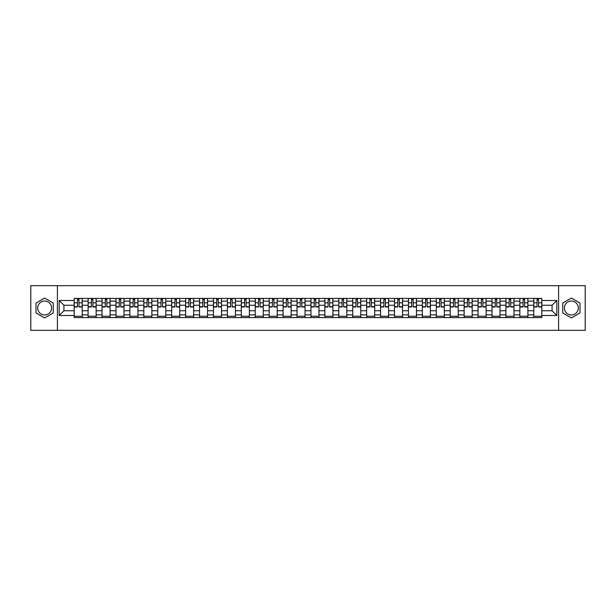 <?xml version="1.0" encoding="UTF-8"?>
<svg xmlns="http://www.w3.org/2000/svg" width="616" height="616" viewBox="0 0 616 616"><rect width="100%" height="100%" fill="white"/><g stroke="black" fill="none" stroke-linecap="round" stroke-linejoin="round"><path stroke-width="0.92" d="M44.637 314.961A6.961 6.961 0 0 1 37.676 308A6.961 6.961 0 0 1 44.637 301.039A6.961 6.961 0 0 1 51.598 308A6.961 6.961 0 0 1 44.637 314.961M571.363 314.961A6.961 6.961 0 0 1 564.402 308A6.961 6.961 0 0 1 571.363 301.039A6.961 6.961 0 0 1 578.324 308A6.961 6.961 0 0 1 571.363 314.961M558.596 330.322L585.2 330.322L585.2 285.678L30.8 285.678L30.8 330.322L558.596 330.322L558.596 285.678M88.111 317.594L88.111 301.124L82.221 301.124L82.221 317.594M82.221 301.124L82.221 298.406M88.111 301.124L88.111 298.406M96.15 298.406L96.15 317.594M102.04 317.594L102.04 298.406M110.079 298.406L110.079 317.594M115.97 317.594L115.97 298.406M124.001 298.406L124.001 317.594M129.899 317.594L129.899 298.406M137.93 298.406L137.93 317.594M143.821 317.594L143.821 298.406M151.859 298.406L151.859 317.594M157.75 317.594L157.75 298.406M165.781 298.406L165.781 317.594M171.679 317.594L171.679 298.406M179.71 298.406L179.71 317.594M185.601 317.594L185.601 298.406M193.64 298.406L193.64 317.594M199.53 317.594L199.53 298.406M207.569 298.406L207.569 317.594M213.459 317.594L213.459 298.406M221.49 298.406L221.49 317.594M227.381 317.594L227.381 298.406M235.42 298.406L235.42 317.594M241.31 317.594L241.31 298.406M249.349 298.406L249.349 317.594M255.24 317.594L255.24 298.406M263.271 298.406L263.271 317.594M269.169 317.594L269.169 298.406M277.2 298.406L277.2 317.594M283.09 317.594L283.09 298.406M291.129 298.406L291.129 317.594M297.02 317.594L297.02 298.406M305.051 298.406L305.051 317.594M310.949 317.594L310.949 298.406M318.98 298.406L318.98 317.594M324.871 317.594L324.871 298.406M332.91 298.406L332.91 317.594M338.8 317.594L338.8 298.406M346.831 298.406L346.831 317.594M352.729 317.594L352.729 298.406M360.76 298.406L360.76 317.594M366.651 317.594L366.651 298.406M374.69 298.406L374.69 317.594M380.58 317.594L380.58 298.406M388.619 298.406L388.619 317.594M394.51 317.594L394.51 298.406M402.541 298.406L402.541 317.594M408.431 317.594L408.431 298.406M416.47 298.406L416.47 317.594M422.36 317.594L422.36 298.406M430.399 298.406L430.399 317.594M436.29 317.594L436.29 298.406M444.321 298.406L444.321 317.594M450.219 317.594L450.219 298.406M458.25 298.406L458.25 317.594M464.141 317.594L464.141 298.406M472.179 298.406L472.179 317.594M478.07 317.594L478.07 298.406M486.101 298.406L486.101 317.594M491.999 317.594L491.999 298.406M500.03 298.406L500.03 317.594M505.921 317.594L505.921 298.406M513.96 298.406L513.96 317.594M519.85 317.594L519.85 298.406M527.889 298.406L527.889 317.594M533.779 317.594L533.779 298.406M533.779 310.764L527.889 310.764M519.85 310.764L513.96 310.764M505.921 310.764L500.03 310.764M491.999 310.764L486.101 310.764M478.07 310.764L472.179 310.764M464.141 310.764L458.25 310.764M450.219 310.764L444.321 310.764M436.29 310.764L430.399 310.764M422.36 310.764L416.47 310.764M408.431 310.764L402.541 310.764M394.51 310.764L388.619 310.764M380.58 310.764L374.69 310.764M366.651 310.764L360.76 310.764M352.729 310.764L346.831 310.764M338.8 310.764L332.91 310.764M324.871 310.764L318.98 310.764M310.949 310.764L305.051 310.764M297.02 310.764L291.129 310.764M283.09 310.764L277.2 310.764M269.169 310.764L263.271 310.764M255.24 310.764L249.349 310.764M241.31 310.764L235.42 310.764M227.381 310.764L221.49 310.764M213.459 310.764L207.569 310.764M199.53 310.764L193.64 310.764M185.601 310.764L179.71 310.764M171.679 310.764L165.781 310.764M157.75 310.764L151.859 310.764M143.821 310.764L137.93 310.764M129.899 310.764L124.001 310.764M115.97 310.764L110.079 310.764M102.04 310.764L96.15 310.764M88.111 310.764L82.221 310.764M533.779 305.236L527.889 305.236M519.85 305.236L513.96 305.236M505.921 305.236L500.03 305.236M491.999 305.236L486.101 305.236M478.07 305.236L472.179 305.236M464.141 305.236L458.25 305.236M450.219 305.236L444.321 305.236M436.29 305.236L430.399 305.236M422.36 305.236L416.47 305.236M408.431 305.236L402.541 305.236M394.51 305.236L388.619 305.236M380.58 305.236L374.69 305.236M366.651 305.236L360.76 305.236M352.729 305.236L346.831 305.236M338.8 305.236L332.91 305.236M324.871 305.236L318.98 305.236M310.949 305.236L305.051 305.236M297.02 305.236L291.129 305.236M283.09 305.236L277.2 305.236M269.169 305.236L263.271 305.236M255.24 305.236L249.349 305.236M241.31 305.236L235.42 305.236M227.381 305.236L221.49 305.236M213.459 305.236L207.569 305.236M199.53 305.236L193.64 305.236M185.601 305.236L179.71 305.236M171.679 305.236L165.781 305.236M157.75 305.236L151.859 305.236M143.821 305.236L137.93 305.236M129.899 305.236L124.001 305.236M115.97 305.236L110.079 305.236M102.04 305.236L96.15 305.236M88.111 305.236L82.221 305.236M63.918 310.764L74.189 310.764L74.189 305.236L63.918 305.236L63.918 310.764L59.19 315.5L59.19 300.5L74.189 300.5L74.189 305.236M541.811 305.236L541.811 310.764L552.082 310.764L552.082 305.236L541.811 305.236L541.811 298.406L74.189 298.406L74.189 300.5M541.811 300.5L556.81 300.5L556.81 315.5L541.811 315.5L541.811 310.764M74.189 310.764L74.189 317.594L541.811 317.594L541.811 315.5M74.189 315.5L59.19 315.5M57.404 330.322L57.404 285.678M53.253 303.026L44.637 298.052L36.021 303.026L36.021 312.974L44.637 317.948L53.253 312.974L53.253 303.026M579.979 303.026L571.363 298.052L562.747 303.026L562.747 312.974L571.363 317.948L579.979 312.974L579.979 303.026M82.221 316.254L74.189 316.254M77.447 299.746L78.963 299.746M96.15 316.254L88.111 316.254M91.376 299.746L92.893 299.746M110.079 316.254L102.04 316.254M105.297 299.746L106.814 299.746M124.001 316.254L115.97 316.254M119.227 299.746L120.744 299.746M137.93 316.254L129.899 316.254M133.156 299.746L134.673 299.746M151.859 316.254L143.821 316.254M147.078 299.746L148.602 299.746M165.781 316.254L157.75 316.254M161.007 299.746L162.524 299.746M179.71 316.254L171.679 316.254M174.936 299.746L176.453 299.746M193.64 316.254L185.601 316.254M188.866 299.746L190.382 299.746M207.569 316.254L199.53 316.254M202.787 299.746L204.304 299.746M221.49 316.254L213.459 316.254M216.716 299.746L218.233 299.746M235.42 316.254L227.381 316.254M230.646 299.746L232.163 299.746M249.349 316.254L241.31 316.254M244.567 299.746L246.084 299.746M263.271 316.254L255.24 316.254M258.497 299.746L260.014 299.746M277.2 316.254L269.169 316.254M272.426 299.746L273.943 299.746M291.129 316.254L283.09 316.254M286.348 299.746L287.872 299.746M305.051 316.254L297.02 316.254M300.277 299.746L301.794 299.746M318.98 316.254L310.949 316.254M314.206 299.746L315.723 299.746M332.91 316.254L324.871 316.254M328.128 299.746L329.652 299.746M346.831 316.254L338.8 316.254M342.057 299.746L343.574 299.746M360.76 316.254L352.729 316.254M355.986 299.746L357.503 299.746M374.69 316.254L366.651 316.254M369.916 299.746L371.433 299.746M388.619 316.254L380.58 316.254M383.837 299.746L385.354 299.746M402.541 316.254L394.51 316.254M397.767 299.746L399.283 299.746M416.47 316.254L408.431 316.254M411.696 299.746L413.213 299.746M430.399 316.254L422.36 316.254M425.618 299.746L427.134 299.746M444.321 316.254L436.29 316.254M439.547 299.746L441.064 299.746M458.25 316.254L450.219 316.254M453.476 299.746L454.993 299.746M472.179 316.254L464.141 316.254M467.398 299.746L468.922 299.746M486.101 316.254L478.07 316.254M481.327 299.746L482.844 299.746M500.03 316.254L491.999 316.254M495.256 299.746L496.773 299.746M513.96 316.254L505.921 316.254M509.186 299.746L510.702 299.746M527.889 316.254L519.85 316.254M523.107 299.746L524.624 299.746M541.811 316.254L533.779 316.254M537.037 299.746L538.553 299.746M59.19 300.5L63.918 305.236M552.082 310.764L556.81 315.5M552.082 305.236L556.81 300.5M78.963 306.976L78.963 298.49L82.174 298.49L82.174 306.976L78.963 306.976M77.447 299.653L78.963 299.653M76.107 298.49L74.236 298.49L74.236 306.976L77.447 306.976L77.447 298.49L80.303 298.49M92.893 306.976L92.893 298.49L96.104 298.49L96.104 306.976L92.893 306.976M91.376 299.653L92.893 299.653M90.036 298.49L88.157 298.49L88.157 306.976L91.376 306.976L91.376 298.49L94.233 298.49M106.814 306.976L106.814 298.49L110.033 298.49L110.033 306.976L106.814 306.976M105.297 299.653L106.814 299.653M103.958 298.49L102.087 298.49L102.087 306.976L105.297 306.976L105.297 298.49L108.154 298.49M120.744 306.976L120.744 298.49L123.962 298.49L123.962 306.976L120.744 306.976M119.227 299.653L120.744 299.653M117.887 298.49L116.016 298.49L116.016 306.976L119.227 306.976L119.227 298.49L122.084 298.49M134.673 306.976L134.673 298.49L137.884 298.49L137.884 306.976L134.673 306.976M133.156 299.653L134.673 299.653M131.816 298.49L129.938 298.49L129.938 306.976L133.156 306.976L133.156 298.49L136.013 298.49M148.602 306.976L148.602 298.49L151.813 298.49L151.813 306.976L148.602 306.976M147.078 299.653L148.602 299.653M145.746 298.49L143.867 298.49L143.867 306.976L147.078 306.976L147.078 298.49L149.934 298.49M162.524 306.976L162.524 298.49L165.743 298.49L165.743 306.976L162.524 306.976M161.007 299.653L162.524 299.653M159.667 298.49L157.796 298.49L157.796 306.976L161.007 306.976L161.007 298.49L163.864 298.49M176.453 306.976L176.453 298.49L179.664 298.49L179.664 306.976L176.453 306.976M174.936 299.653L176.453 299.653M173.596 298.49L171.718 298.49L171.718 306.976L174.936 306.976L174.936 298.49L177.793 298.49M190.382 306.976L190.382 298.49L193.593 298.49L193.593 306.976L190.382 306.976M188.866 299.653L190.382 299.653M187.526 298.49L185.647 298.49L185.647 306.976L188.866 306.976L188.866 298.49L191.722 298.49M204.304 306.976L204.304 298.49L207.523 298.49L207.523 306.976L204.304 306.976M202.787 299.653L204.304 299.653M201.447 298.49L199.576 298.49L199.576 306.976L202.787 306.976L202.787 298.49L205.644 298.49M218.233 306.976L218.233 298.49L221.444 298.49L221.444 306.976L218.233 306.976M216.716 299.653L218.233 299.653M215.377 298.49L213.506 298.49L213.506 306.976L216.716 306.976L216.716 298.49L219.573 298.49M232.163 306.976L232.163 298.49L235.374 298.49L235.374 306.976L232.163 306.976M230.646 299.653L232.163 299.653M229.306 298.49L227.427 298.49L227.427 306.976L230.646 306.976L230.646 298.49L233.502 298.49M246.084 306.976L246.084 298.49L249.303 298.49L249.303 306.976L246.084 306.976M244.567 299.653L246.084 299.653M243.228 298.49L241.356 298.49L241.356 306.976L244.567 306.976L244.567 298.49L247.424 298.49M260.014 306.976L260.014 298.49L263.232 298.49L263.232 306.976L260.014 306.976M258.497 299.653L260.014 299.653M257.157 298.49L255.286 298.49L255.286 306.976L258.497 306.976L258.497 298.49L261.353 298.49M273.943 306.976L273.943 298.49L277.154 298.49L277.154 306.976L273.943 306.976M272.426 299.653L273.943 299.653M271.086 298.49L269.207 298.49L269.207 306.976L272.426 306.976L272.426 298.49L275.283 298.49M287.872 306.976L287.872 298.49L291.083 298.49L291.083 306.976L287.872 306.976M286.348 299.653L287.872 299.653M285.008 298.49L283.137 298.49L283.137 306.976L286.348 306.976L286.348 298.49L289.204 298.49M301.794 306.976L301.794 298.49L305.012 298.49L305.012 306.976L301.794 306.976M300.277 299.653L301.794 299.653M298.937 298.49L297.066 298.49L297.066 306.976L300.277 306.976L300.277 298.49L303.134 298.49M315.723 306.976L315.723 298.49L318.934 298.49L318.934 306.976L315.723 306.976M314.206 299.653L315.723 299.653M312.866 298.49L310.988 298.49L310.988 306.976L314.206 306.976L314.206 298.49L317.063 298.49M329.652 306.976L329.652 298.49L332.863 298.49L332.863 306.976L329.652 306.976M328.128 299.653L329.652 299.653M326.796 298.49L324.917 298.49L324.917 306.976L328.128 306.976L328.128 298.49L330.992 298.49M343.574 306.976L343.574 298.49L346.793 298.49L346.793 306.976L343.574 306.976M342.057 299.653L343.574 299.653M340.717 298.49L338.846 298.49L338.846 306.976L342.057 306.976L342.057 298.49L344.914 298.49M357.503 306.976L357.503 298.49L360.714 298.49L360.714 306.976L357.503 306.976M355.986 299.653L357.503 299.653M354.647 298.49L352.768 298.49L352.768 306.976L355.986 306.976L355.986 298.49L358.843 298.49M371.433 306.976L371.433 298.49L374.644 298.49L374.644 306.976L371.433 306.976M369.916 299.653L371.433 299.653M368.576 298.49L366.697 298.49L366.697 306.976L369.916 306.976L369.916 298.49L372.772 298.49M385.354 306.976L385.354 298.49L388.573 298.49L388.573 306.976L385.354 306.976M383.837 299.653L385.354 299.653M382.498 298.49L380.626 298.49L380.626 306.976L383.837 306.976L383.837 298.49L386.694 298.49M399.283 306.976L399.283 298.49L402.494 298.49L402.494 306.976L399.283 306.976M397.767 299.653L399.283 299.653M396.427 298.49L394.556 298.49L394.556 306.976L397.767 306.976L397.767 298.49L400.623 298.49M413.213 306.976L413.213 298.49L416.424 298.49L416.424 306.976L413.213 306.976M411.696 299.653L413.213 299.653M410.356 298.49L408.477 298.49L408.477 306.976L411.696 306.976L411.696 298.49L414.553 298.49M427.134 306.976L427.134 298.49L430.353 298.49L430.353 306.976L427.134 306.976M425.618 299.653L427.134 299.653M424.278 298.49L422.407 298.49L422.407 306.976L425.618 306.976L425.618 298.49L428.474 298.49M441.064 306.976L441.064 298.49L444.282 298.49L444.282 306.976L441.064 306.976M439.547 299.653L441.064 299.653M438.207 298.49L436.336 298.49L436.336 306.976L439.547 306.976L439.547 298.49L442.403 298.49M454.993 306.976L454.993 298.49L458.204 298.49L458.204 306.976L454.993 306.976M453.476 299.653L454.993 299.653M452.136 298.49L450.257 298.49L450.257 306.976L453.476 306.976L453.476 298.49L456.333 298.49M468.922 306.976L468.922 298.49L472.133 298.49L472.133 306.976L468.922 306.976M467.398 299.653L468.922 299.653M466.066 298.49L464.187 298.49L464.187 306.976L467.398 306.976L467.398 298.49L470.254 298.49M482.844 306.976L482.844 298.49L486.062 298.49L486.062 306.976L482.844 306.976M481.327 299.653L482.844 299.653M479.987 298.49L478.116 298.49L478.116 306.976L481.327 306.976L481.327 298.49L484.184 298.49M496.773 306.976L496.773 298.49L499.984 298.49L499.984 306.976L496.773 306.976M495.256 299.653L496.773 299.653M493.917 298.49L492.038 298.49L492.038 306.976L495.256 306.976L495.256 298.49L498.113 298.49M510.702 306.976L510.702 298.49L513.913 298.49L513.913 306.976L510.702 306.976M509.186 299.653L510.702 299.653M507.846 298.49L505.967 298.49L505.967 306.976L509.186 306.976L509.186 298.49L512.042 298.49M524.624 306.976L524.624 298.49L527.843 298.49L527.843 306.976L524.624 306.976M523.107 299.653L524.624 299.653M521.767 298.49L519.896 298.49L519.896 306.976L523.107 306.976L523.107 298.49L525.964 298.49M538.553 306.976L538.553 298.49L541.764 298.49L541.764 306.976L538.553 306.976M537.037 299.653L538.553 299.653M535.697 298.49L533.826 298.49L533.826 306.976L537.037 306.976L537.037 298.49L539.893 298.49M519.85 301.124L513.96 301.124M505.921 301.124L500.03 301.124M491.999 301.124L486.101 301.124M478.07 301.124L472.179 301.124M464.141 301.124L458.25 301.124M450.219 301.124L444.321 301.124M436.29 301.124L430.399 301.124M422.36 301.124L416.47 301.124M408.431 301.124L402.541 301.124M394.51 301.124L388.619 301.124M380.58 301.124L374.69 301.124M366.651 301.124L360.76 301.124M352.729 301.124L346.831 301.124M338.8 301.124L332.91 301.124M324.871 301.124L318.98 301.124M310.949 301.124L305.051 301.124M297.02 301.124L291.129 301.124M283.09 301.124L277.2 301.124M269.169 301.124L263.271 301.124M255.24 301.124L249.349 301.124M241.31 301.124L235.42 301.124M227.381 301.124L221.49 301.124M213.459 301.124L207.569 301.124M199.53 301.124L193.64 301.124M185.601 301.124L179.71 301.124M171.679 301.124L165.781 301.124M157.75 301.124L151.859 301.124M143.821 301.124L137.93 301.124M129.899 301.124L124.001 301.124M115.97 301.124L110.079 301.124M102.04 301.124L96.15 301.124M533.779 301.124L527.889 301.124M519.85 314.876L513.96 314.876M505.921 314.876L500.03 314.876M491.999 314.876L486.101 314.876M478.07 314.876L472.179 314.876M464.141 314.876L458.25 314.876M450.219 314.876L444.321 314.876M436.29 314.876L430.399 314.876M422.36 314.876L416.47 314.876M408.431 314.876L402.541 314.876M394.51 314.876L388.619 314.876M380.58 314.876L374.69 314.876M366.651 314.876L360.76 314.876M352.729 314.876L346.831 314.876M338.8 314.876L332.91 314.876M324.871 314.876L318.98 314.876M310.949 314.876L305.051 314.876M297.02 314.876L291.129 314.876M283.09 314.876L277.2 314.876M269.169 314.876L263.271 314.876M255.24 314.876L249.349 314.876M241.31 314.876L235.42 314.876M227.381 314.876L221.49 314.876M213.459 314.876L207.569 314.876M199.53 314.876L193.64 314.876M185.601 314.876L179.71 314.876M171.679 314.876L165.781 314.876M157.75 314.876L151.859 314.876M143.821 314.876L137.93 314.876M129.899 314.876L124.001 314.876M115.97 314.876L110.079 314.876M102.04 314.876L96.15 314.876M88.111 314.876L82.221 314.876M533.779 314.876L527.889 314.876M78.963 306.668L82.174 306.668M78.963 302.826L82.174 302.826M74.236 306.668L77.447 306.668M74.236 302.826L77.447 302.826M92.893 306.668L96.104 306.668M92.893 302.826L96.104 302.826M88.157 306.668L91.376 306.668M88.157 302.826L91.376 302.826M106.814 306.668L110.033 306.668M106.814 302.826L110.033 302.826M102.087 306.668L105.297 306.668M102.087 302.826L105.297 302.826M120.744 306.668L123.962 306.668M120.744 302.826L123.962 302.826M116.016 306.668L119.227 306.668M116.016 302.826L119.227 302.826M134.673 306.668L137.884 306.668M134.673 302.826L137.884 302.826M129.938 306.668L133.156 306.668M129.938 302.826L133.156 302.826M148.602 306.668L151.813 306.668M148.602 302.826L151.813 302.826M143.867 306.668L147.078 306.668M143.867 302.826L147.078 302.826M162.524 306.668L165.743 306.668M162.524 302.826L165.743 302.826M157.796 306.668L161.007 306.668M157.796 302.826L161.007 302.826M176.453 306.668L179.664 306.668M176.453 302.826L179.664 302.826M171.718 306.668L174.936 306.668M171.718 302.826L174.936 302.826M190.382 306.668L193.593 306.668M190.382 302.826L193.593 302.826M185.647 306.668L188.866 306.668M185.647 302.826L188.866 302.826M204.304 306.668L207.523 306.668M204.304 302.826L207.523 302.826M199.576 306.668L202.787 306.668M199.576 302.826L202.787 302.826M218.233 306.668L221.444 306.668M218.233 302.826L221.444 302.826M213.506 306.668L216.716 306.668M213.506 302.826L216.716 302.826M232.163 306.668L235.374 306.668M232.163 302.826L235.374 302.826M227.427 306.668L230.646 306.668M227.427 302.826L230.646 302.826M246.084 306.668L249.303 306.668M246.084 302.826L249.303 302.826M241.356 306.668L244.567 306.668M241.356 302.826L244.567 302.826M260.014 306.668L263.232 306.668M260.014 302.826L263.232 302.826M255.286 306.668L258.497 306.668M255.286 302.826L258.497 302.826M273.943 306.668L277.154 306.668M273.943 302.826L277.154 302.826M269.207 306.668L272.426 306.668M269.207 302.826L272.426 302.826M287.872 306.668L291.083 306.668M287.872 302.826L291.083 302.826M283.137 306.668L286.348 306.668M283.137 302.826L286.348 302.826M301.794 306.668L305.012 306.668M301.794 302.826L305.012 302.826M297.066 306.668L300.277 306.668M297.066 302.826L300.277 302.826M315.723 306.668L318.934 306.668M315.723 302.826L318.934 302.826M310.988 306.668L314.206 306.668M310.988 302.826L314.206 302.826M329.652 306.668L332.863 306.668M329.652 302.826L332.863 302.826M324.917 306.668L328.128 306.668M324.917 302.826L328.128 302.826M343.574 306.668L346.793 306.668M343.574 302.826L346.793 302.826M338.846 306.668L342.057 306.668M338.846 302.826L342.057 302.826M357.503 306.668L360.714 306.668M357.503 302.826L360.714 302.826M352.768 306.668L355.986 306.668M352.768 302.826L355.986 302.826M371.433 306.668L374.644 306.668M371.433 302.826L374.644 302.826M366.697 306.668L369.916 306.668M366.697 302.826L369.916 302.826M385.354 306.668L388.573 306.668M385.354 302.826L388.573 302.826M380.626 306.668L383.837 306.668M380.626 302.826L383.837 302.826M399.283 306.668L402.494 306.668M399.283 302.826L402.494 302.826M394.556 306.668L397.767 306.668M394.556 302.826L397.767 302.826M413.213 306.668L416.424 306.668M413.213 302.826L416.424 302.826M408.477 306.668L411.696 306.668M408.477 302.826L411.696 302.826M427.134 306.668L430.353 306.668M427.134 302.826L430.353 302.826M422.407 306.668L425.618 306.668M422.407 302.826L425.618 302.826M441.064 306.668L444.282 306.668M441.064 302.826L444.282 302.826M436.336 306.668L439.547 306.668M436.336 302.826L439.547 302.826M454.993 306.668L458.204 306.668M454.993 302.826L458.204 302.826M450.257 306.668L453.476 306.668M450.257 302.826L453.476 302.826M468.922 306.668L472.133 306.668M468.922 302.826L472.133 302.826M464.187 306.668L467.398 306.668M464.187 302.826L467.398 302.826M482.844 306.668L486.062 306.668M482.844 302.826L486.062 302.826M478.116 306.668L481.327 306.668M478.116 302.826L481.327 302.826M496.773 306.668L499.984 306.668M496.773 302.826L499.984 302.826M492.038 306.668L495.256 306.668M492.038 302.826L495.256 302.826M510.702 306.668L513.913 306.668M510.702 302.826L513.913 302.826M505.967 306.668L509.186 306.668M505.967 302.826L509.186 302.826M524.624 306.668L527.843 306.668M524.624 302.826L527.843 302.826M519.896 306.668L523.107 306.668M519.896 302.826L523.107 302.826M538.553 306.668L541.764 306.668M538.553 302.826L541.764 302.826M533.826 306.668L537.037 306.668M533.826 302.826L537.037 302.826"/></g></svg>
